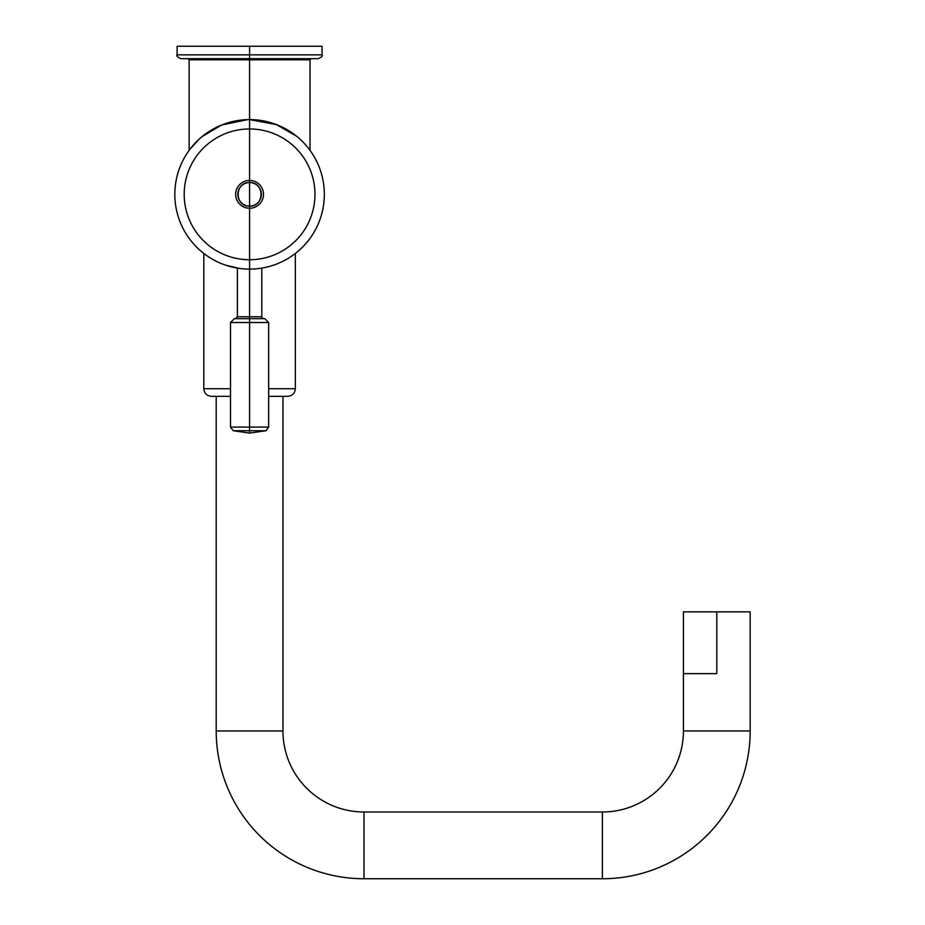 <?xml version="1.0" encoding="UTF-8"?>
<svg xmlns="http://www.w3.org/2000/svg" width="925" height="925" viewBox="0 0 925 925"><rect width="100%" height="100%" fill="white"/><g stroke="black" fill="none" stroke-linecap="round" stroke-linejoin="round"><path stroke-width="1.39" d="M249.577 46.25L322.05 46.25L322.05 54.864L249.577 54.864L249.577 46.25L249.577 54.864L177.114 54.864L249.577 54.864L249.577 58.68L180.93 58.68C177.415 57.084 176.155 55.812 177.114 54.864L177.114 46.25L249.577 46.25M253.311 119.683L249.577 119.591L249.577 59.824L310.037 59.824L310.037 150.37L308.476 148.312M293.583 133.917L290.658 131.893M286.519 129.361L282.113 127.049M276.032 124.436L270.713 122.643M263.602 120.921L258.48 120.123M190.504 148.543L189.128 150.37L189.128 59.824L249.577 59.824L249.577 119.591L246.085 119.672L249.565 119.591L276.459 124.598L296.555 136.195M238.523 120.412L236.8 120.689M230.152 122.169L225.076 123.73M219.156 126.066L214.912 128.112M211.039 130.298L208.056 132.194M189.128 150.37L190.689 148.312M318.235 58.68L249.577 58.68L249.577 54.864L322.05 54.864C323.01 55.812 321.738 57.084 318.235 58.68M187.983 58.68L189.128 59.824L249.577 59.824L249.577 58.68L249.577 59.824L310.037 59.824L311.182 58.68M299.33 138.553L302.197 141.248M304.845 144.011L307.019 146.508M293.618 133.952L290.554 131.824M251.045 119.614L249.577 119.591A74.752 74.752 0 0 0 174.825 194.354A74.752 74.752 0 0 0 249.577 269.106L250.49 269.106L249.577 269.106A74.752 74.752 0 0 0 324.34 194.354A74.752 74.752 0 0 0 249.577 119.591A74.752 74.752 0 0 1 324.34 194.354A74.752 74.752 0 0 1 249.577 269.106L248.675 269.106L249.577 269.106L249.577 208.264A13.921 13.921 0 0 0 263.498 194.354A13.921 13.921 0 0 0 249.577 180.433L249.577 128.968A65.386 65.386 0 0 1 314.962 194.354A65.386 65.386 0 0 1 249.577 259.74A65.386 65.386 0 0 1 184.191 194.354A65.386 65.386 0 0 1 249.577 128.968L249.577 180.433A13.921 13.921 0 0 0 235.667 194.354A13.921 13.921 0 0 0 249.577 208.264L249.577 259.74A65.386 65.386 0 0 0 314.962 194.354A65.386 65.386 0 0 0 249.577 128.968L249.577 119.591L249.577 128.968A65.386 65.386 0 0 0 184.191 194.354A65.386 65.386 0 0 0 249.577 259.74L249.577 269.106A74.752 74.752 0 0 1 174.825 194.354A74.752 74.752 0 0 1 249.577 119.591M239.621 268.447L225.792 265.221M190.157 148.983L199.164 139.155M202.205 136.518L221.572 125.037L247.611 119.626M239.818 268.47L226.197 265.359M268.655 396.339L287.721 396.339C292.358 395.888 294.902 393.345 295.353 388.72L268.655 388.72L295.353 388.72L295.353 253.473M230.51 388.72L203.812 388.72L230.51 388.72M251.669 269.082L252.282 269.059M253.161 269.025L254.017 268.978M258.607 268.562L260.156 268.354M247.773 269.082L246.871 269.059M245.992 269.025L245.137 268.978L245.992 269.025M241.98 268.724L241.275 268.643L241.98 268.724M240.627 268.574L238.754 268.319M238.211 268.238L237.494 268.123M243.495 268.863L244.292 268.921L243.495 268.863M259.127 268.493L258.526 268.574M255.67 268.863L254.861 268.921M261.787 268.1L261.787 316.778L249.577 316.778L249.577 269.106L248.975 269.106M265.926 430.726L249.577 433.108L233.227 430.726L249.577 430.726L249.577 427.072L249.577 430.726C228.487 430.726 228.487 430.726 249.577 430.726L249.577 433.108L249.577 430.726C270.667 430.726 270.667 430.726 249.577 430.726L265.926 430.726L268.655 427.072L249.577 427.072L249.577 322.501L268.655 322.501L249.577 322.501L249.577 427.072L230.51 427.072L268.655 427.072L268.655 322.501L264.839 318.686L249.577 318.686L249.577 322.501L249.577 316.778L237.378 316.778L235.47 318.686M243.599 268.863L244.292 268.921M248.675 269.106L249.577 269.106L249.577 318.686L234.326 318.686L230.51 322.501L249.577 322.501L230.51 322.501L230.51 427.072L233.227 430.726M263.694 318.686C261.891 317.795 261.255 317.159 261.787 316.778L237.378 316.778L237.378 268.1M249.577 194.354L249.577 206.136C234.372 206.865 234.372 181.832 249.577 182.56L249.577 194.354L249.577 182.56A11.782 11.782 0 0 0 237.794 194.354A11.782 11.782 0 0 0 249.577 206.136L249.577 208.264A13.921 13.921 0 0 1 235.667 194.354A13.921 13.921 0 0 1 249.577 180.433L249.577 182.56C264.781 181.832 264.781 206.865 249.577 206.136L249.577 194.354M249.577 180.433A13.921 13.921 0 0 1 263.498 194.354A13.921 13.921 0 0 1 249.577 208.264L249.577 206.136A11.782 11.782 0 0 0 261.37 194.354A11.782 11.782 0 0 0 249.577 182.56L249.577 180.433M282.957 396.339L282.957 730.958L216.207 730.958L216.207 396.339L216.207 730.958L282.957 730.958L282.957 396.339M282.957 730.958A81.053 81.053 0 0 0 363.999 812L363.999 878.75A147.792 147.792 0 0 1 216.207 730.958A147.792 147.792 0 0 0 363.999 878.75L363.999 812A81.053 81.053 0 0 1 282.957 730.958M363.999 812L602.383 812L602.383 878.75L363.999 878.75L602.383 878.75L602.383 812L363.999 812M602.383 812A81.053 81.053 0 0 0 683.436 730.958L750.175 730.958A147.792 147.792 0 0 1 602.383 878.75A147.792 147.792 0 0 0 750.175 730.958L683.436 730.958A81.053 81.053 0 0 1 602.383 812M683.436 730.958L683.436 611.841L716.806 611.841L716.806 673.631L683.436 673.631L683.436 730.958L683.436 673.631L716.806 673.631L716.806 611.841L750.175 611.841L750.175 730.958M230.51 396.339L211.443 396.339C206.807 395.888 204.263 393.345 203.812 388.72L203.812 253.473M716.806 611.841L683.436 611.841L716.806 611.841"/></g></svg>
